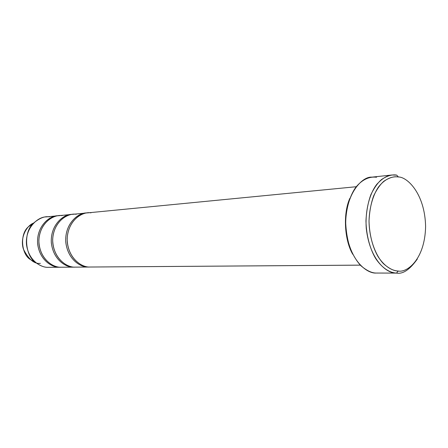 <?xml version="1.0" encoding="UTF-8"?>
<svg xmlns="http://www.w3.org/2000/svg" width="448" height="448" viewBox="0 0 448 448"><rect width="100%" height="100%" fill="white"/><g stroke="black" fill="none" stroke-linecap="round" stroke-linejoin="round"><path stroke-width="0.67" d="M398.238 271.034C394.027 271.04 389.144 268.632 383.594 263.799C376.225 256.374 369.292 240.089 369.018 220.965C369.46 206.87 373.24 194.734 378.465 187.046C385.65 177.873 393.042 176.198 398.423 176.977L396.71 175.129C392.347 174.255 387.268 175.728 381.478 179.558C377.614 182.986 374.069 188.042 370.843 194.729C368.06 202.44 366.43 211.176 365.96 220.937C366.302 235.726 370.16 249.234 375.592 258.395C383.074 269.528 390.841 272.815 396.502 273.09L398.238 271.034C406.969 272.894 424.939 259.582 425.6 226.537C424.928 193.402 407.092 176.865 398.423 176.977C394.246 176.148 389.385 177.576 383.841 181.261C380.15 184.559 376.757 189.414 373.677 195.832C371.017 203.23 369.466 211.607 369.018 220.965C369.348 235.15 373.033 248.097 378.23 256.889C385.386 267.585 392.818 270.754 398.238 271.034L396.502 273.09C388.226 273.896 370.121 262.013 366.274 228.502C364.913 210.213 369.902 193.038 376.852 184.257C382.222 178.455 387.262 175.37 391.983 175L396.71 175.129L398.423 176.977C407.092 176.865 424.928 193.402 425.6 226.537C424.939 259.582 406.969 272.894 398.238 271.034M349.849 198.324C342.742 213.903 344.607 240.666 352.761 254.274C344.607 240.666 342.742 213.903 349.849 198.324M391.983 175L371.806 177.15C361.743 176.226 343.37 195.815 345.974 229.488C349.782 262.226 367.903 273.834 376.208 273.045C371.795 273.067 366.688 270.626 360.875 265.72C357.011 261.582 353.489 255.914 350.308 248.713C347.586 240.593 346.041 231.722 345.666 222.096C346.153 207.732 350.134 195.362 355.622 187.527C363.166 178.175 370.91 176.467 376.544 177.262M356.233 186.726L87.578 212.878C79.906 212.548 65.839 223.636 67.295 242.424C69.636 260.73 83.238 267.439 89.678 267.025L360.293 265.126L89.678 267.025C82.841 267.809 67.379 258.983 67.161 238.594C68.41 218.31 84.19 211.333 90.944 212.856M376.208 273.045L396.502 273.09C402.898 274.31 409.836 269.623 417.323 259.022M58.139 215.757C50.82 215.197 36.669 225.025 37.582 243.186C39.469 260.971 53.071 267.691 59.433 267.238C53.144 267.63 39.894 261.268 37.638 243.902C36.249 226.078 49.969 215.522 57.456 215.813L46.11 216.916C38.696 216.642 25.11 226.996 26.482 244.457C28.706 261.47 41.81 267.702 48.037 267.316L88.161 267.036C81.732 267.445 68.146 260.758 65.811 242.497C64.361 223.759 78.411 212.699 86.072 213.03L72.845 214.318C65.262 214.004 51.358 224.834 52.786 243.146C55.082 260.994 68.516 267.529 74.883 267.131C68.124 267.893 52.858 259.286 52.657 239.411C53.9 219.632 69.502 212.806 76.177 214.284M40.37 263.362C34.233 264.107 28.577 259.353 23.397 249.105C19.74 237.731 26.762 225.462 33.583 223.093L28.336 226.834C19.566 234.147 21.403 253.932 30.027 259.308L35.594 262.455C25.189 255.976 22.966 231.946 33.544 223.126C39.547 218.086 44.817 216.003 49.364 216.882M86.822 212.968C79.346 212.335 64.831 222.561 65.744 241.69C67.676 260.422 81.648 267.518 88.161 267.036L73.444 267.142C67.088 267.54 53.67 261.016 51.374 243.219C49.952 224.946 63.84 214.144 71.411 214.452L58.822 215.678C51.324 215.387 37.587 225.971 38.982 243.835C41.244 261.24 54.51 267.618 60.805 267.226L48.037 267.316C44.442 267.501 40.292 265.882 35.594 262.455M72.128 214.396C64.73 213.802 50.4 223.826 51.307 242.458C53.217 260.702 67.004 267.602 73.444 267.142L60.805 267.226C54.118 267.971 39.043 259.577 38.858 240.19C40.096 220.898 55.513 214.211 62.115 215.645M60.805 267.226L74.155 267.148M74.883 267.131L88.883 267.047M48.037 267.316L60.133 267.249M89.678 267.025L360.315 265.149M28.336 226.834L33.544 223.126"/></g></svg>
